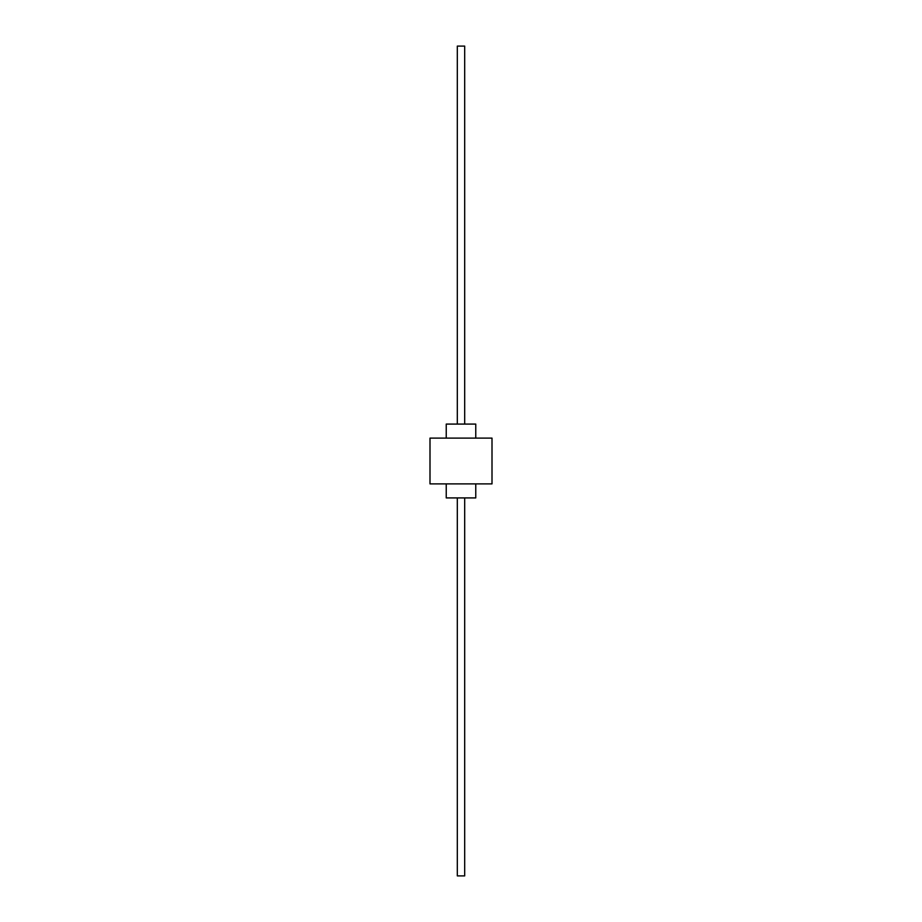 <?xml version="1.0" encoding="UTF-8"?>
<svg xmlns="http://www.w3.org/2000/svg" width="922" height="922" viewBox="0 0 922 922"><rect width="100%" height="100%" fill="white"/><g stroke="black" fill="none" stroke-linecap="round" stroke-linejoin="round"><path stroke-width="1.38" d="M475.764 438.111L475.764 424.085L446.236 424.085L446.236 438.111M446.236 483.889L446.236 497.915L475.764 497.915L475.764 483.889M492.002 438.111L429.998 438.111L429.998 483.889L492.002 483.889L492.002 438.111M457.312 424.085L457.312 46.1L464.688 46.1L464.688 424.085M457.312 497.915L457.312 875.9L464.688 875.9L464.688 497.915"/></g></svg>
